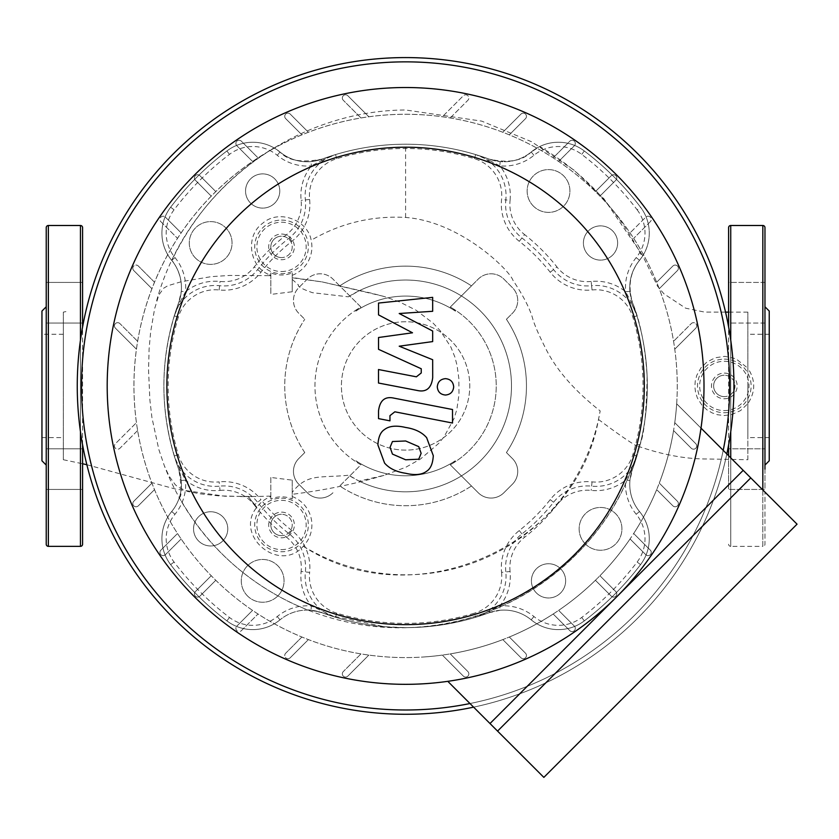 <?xml version="1.0" encoding="UTF-8"?>
<svg xmlns="http://www.w3.org/2000/svg" width="839" height="839" viewBox="0 0 839 839"><rect width="100%" height="100%" fill="white"/><g stroke="black" fill="none" stroke-linecap="round" stroke-linejoin="round"><path stroke-width="0.63" stroke-dasharray="4.2 3.15" d="M63.345 385.93L63.345 334.268L63.345 385.93M41.95 311.059L41.95 460.8M82.589 227.631L82.589 544.217M46.229 227.631L46.229 544.217M46.229 385.93L46.229 306.78L46.229 385.93M82.589 489.441L82.589 448.802L82.589 489.441L82.589 448.802L82.589 489.441L46.229 489.441L82.589 489.441M46.229 448.802L46.229 489.441L46.229 448.802L82.589 448.802L46.229 448.802L46.229 469.116L46.229 448.802M82.589 282.418L82.589 323.057L82.589 282.418L82.589 323.057L82.589 282.418L46.229 282.418L82.589 282.418M46.229 323.057L46.229 282.418L46.229 323.057L82.589 323.057L46.229 323.057L46.229 302.732L46.229 323.057M82.589 444.943L82.589 326.906M41.95 385.93L41.95 437.591L41.95 385.93M769.237 311.059L769.237 460.8M747.853 385.93L747.853 437.591L747.853 385.93M728.598 227.631L728.598 455.724M728.598 444.943L728.598 326.906M728.598 544.217A2.139 2.139 0 0 0 730.738 546.357L730.738 457.863M762.829 225.492L762.829 546.357A2.139 2.139 0 0 0 764.969 544.217L764.969 492.094L764.969 544.217M764.969 323.057L728.598 323.057L728.598 282.418L728.598 323.057L728.598 302.732L728.598 323.057L764.969 323.057L764.969 282.418L764.969 465.079L764.969 448.802L728.598 448.802L728.598 489.441L728.598 448.802L728.598 489.441L728.598 448.802L764.969 448.802L764.969 489.441L728.598 489.441L764.969 489.441L764.969 448.802M764.969 282.418L728.598 282.418L728.598 302.732L728.598 282.418L764.969 282.418M764.969 469.116L764.969 385.93M769.237 385.93L769.237 334.268L769.237 385.93M724.319 396.627A10.697 10.697 0 0 1 713.622 385.93A10.697 10.697 0 0 1 724.319 375.232A10.697 10.697 0 0 0 713.622 385.93A10.697 10.697 0 0 0 724.319 396.627A10.697 10.697 0 0 0 735.016 385.93A10.697 10.697 0 0 0 724.319 375.232A10.697 10.697 0 0 1 735.016 385.93A10.697 10.697 0 0 1 724.319 396.627A10.697 10.697 0 0 1 713.622 385.93A10.697 10.697 0 0 1 724.319 375.232M281.526 535.66A10.697 10.697 0 0 1 270.829 524.973A10.697 10.697 0 0 1 281.526 514.276A10.697 10.697 0 0 0 270.829 524.973A10.697 10.697 0 0 0 281.526 535.66A10.697 10.697 0 0 0 292.224 524.973A10.697 10.697 0 0 0 281.526 514.276A10.697 10.697 0 0 1 292.224 524.973A10.697 10.697 0 0 1 281.526 535.66A10.697 10.697 0 0 1 270.829 524.973A10.697 10.697 0 0 1 281.526 514.276M281.526 257.583A10.697 10.697 0 0 1 270.829 246.886A10.697 10.697 0 0 1 281.526 236.189A10.697 10.697 0 0 0 270.829 246.886A10.697 10.697 0 0 0 281.526 257.583A10.697 10.697 0 0 0 292.224 246.886A10.697 10.697 0 0 0 281.526 236.189A10.697 10.697 0 0 1 292.224 246.886A10.697 10.697 0 0 1 281.526 257.583A10.697 10.697 0 0 1 270.829 246.886A10.697 10.697 0 0 1 281.526 236.189M270.829 496.552L270.829 498.964A28.117 28.117 0 0 1 292.224 498.964L292.224 480.139L270.829 477.464L270.829 496.552A30.361 30.361 0 0 0 256.881 507.238L256.849 507.207C233.745 535.513 279.177 573.886 303.309 546.252L303.236 546.199A30.361 30.361 0 0 0 292.224 496.552M270.829 477.464L270.829 498.964M292.224 498.964L292.224 480.139M383.297 296.261L322.249 281.935L292.224 277.793L292.224 279.356L292.224 272.885A28.117 28.117 0 0 1 270.829 272.885L270.829 294.416L292.224 291.752L292.224 277.52L322.249 281.935L372.222 293.367L384.839 296.712L399.584 301.946L416.196 310.304L433.176 323.193L440.349 330.849L450.9 347.115L454.969 357.278L457.077 365.51L458.849 378.525L458.985 394.361L456.815 409.673L453.962 418.734L444.135 436.679L438.682 443.412L420.37 459.101L405.824 467.239L384.042 475.356L359.186 481.104L348.72 475.241C319.156 478.125 307.126 473.259 292.224 492.367M292.224 291.752L292.224 272.885M270.829 272.885L270.829 294.416M303.309 546.252C412.201 618.102 575.659 547.804 598.501 419.458L600.168 410.921C575.093 391.226 557.138 370.838 546.315 349.758C538.648 334.677 533.971 323.812 532.293 317.173C529.031 306.917 522.582 294.615 512.933 280.247C509.567 270.315 460.401 221.517 405.594 217.448C371.845 215.602 340.361 223.216 311.164 240.269C308.133 220.688 279.481 208.544 262.775 223.184C244.306 236.325 249.98 267.725 269.508 274.773L268.732 275.643L270.829 275.748M269.508 274.773A30.361 30.361 0 0 0 270.829 275.307M292.224 279.356L298.537 285.071C297.258 286.414 301.904 288.952 312.486 292.696L348.384 296.828L359.386 290.661L362.354 291.238M63.345 312.129L63.345 459.73L63.345 312.129L66.438 311.5M270.829 496.122L248.239 496.625L256.849 507.207M268.732 275.643L229.708 275.444L211.281 276.639L181.392 281.673L167.779 285.763L163.762 288.134L158.854 294.94L154.617 308.773L150.653 331.762L149.101 349.076L148.545 370.272L149.887 400.035L151.911 417.486L158.823 449.494L164.339 465.729L169.079 476.133L175.225 484.638L178.067 487.102L187.737 491.497L200.164 493.814L218.339 495.828L248.239 496.625A197.438 197.438 0 0 0 256.881 507.238M179.347 497.537C181.843 496.751 181.664 487.417 178.801 469.536L181.266 480.506A42.779 42.779 0 0 1 171.68 511.538A42.779 42.779 0 0 0 178.801 469.536C158.938 413.753 158.938 358.012 178.801 302.323C187.59 278.642 171.555 259.534 171.827 260.499C194.816 212.896 228.869 175.351 273.996 147.874L279.985 152.006C287.704 160.658 301.704 163.028 321.987 159.127C348.972 149.227 376.847 144.256 405.594 144.214C434.35 144.256 462.216 149.227 489.2 159.127A42.779 42.779 0 0 0 531.202 152.006L539.729 146.542C576.194 168.387 611.914 198.612 642.202 256.671L639.517 260.321A42.779 42.779 0 0 0 632.396 302.323C640.262 321.61 645.17 346.15 647.11 375.924C646.544 411.173 644.195 434.099 640.063 444.691L639.37 444.439C613.613 548.895 512.713 627.027 405.594 627.645L384.231 626.702L329.654 615.406L321.987 612.722C312.989 610.393 308.249 609.513 307.756 610.089L292.381 603.409C245.523 580.777 208.775 547.101 182.136 502.393L179.347 497.537A42.779 42.779 0 0 1 171.68 511.538A42.779 42.779 0 0 0 170.642 564.637A42.779 42.779 0 0 1 171.68 511.538A42.779 42.779 0 0 0 170.642 564.637A295.192 295.192 0 0 0 226.887 620.881A42.779 42.779 0 0 0 279.985 619.843A42.779 42.779 0 0 1 307.756 610.089M405.594 217.448L405.594 144.214M598.501 419.458C615.186 431.97 627.509 440.58 635.469 445.32L639.37 444.439C616.959 533.531 540.159 605.297 450.124 622.653C329.297 647.666 207.726 578.91 164.318 465.666M181.266 480.506L185.524 480.118L180.228 470.008A4.279 1.353 159.8 0 1 178.801 469.536A241.716 241.716 0 0 1 178.801 302.323A42.779 42.779 0 0 0 171.68 260.321A42.779 42.779 0 0 1 171.827 260.499M273.996 147.874A42.779 42.779 0 0 0 226.887 150.978A295.192 295.192 0 0 0 170.642 207.212A295.192 295.192 0 0 1 226.887 150.978A295.192 295.192 0 0 0 170.642 207.212A42.779 42.779 0 0 0 171.68 260.321A42.779 42.779 0 0 1 170.642 207.212A42.779 42.779 0 0 0 171.68 260.321A42.779 42.779 0 0 1 181.266 291.353L178.801 302.323L174.26 315.863L180.228 301.851A4.279 1.353 -159.8 0 0 178.801 302.323A241.716 241.716 0 0 0 178.801 469.536A42.779 42.779 0 0 1 171.68 511.538A42.779 42.779 0 0 0 170.642 564.637A295.192 295.192 0 0 0 226.887 620.881A295.192 295.192 0 0 1 170.642 564.637A295.192 295.192 0 0 0 226.887 620.881A42.779 42.779 0 0 0 279.985 619.843A42.779 42.779 0 0 1 226.887 620.881A42.779 42.779 0 0 0 279.985 619.843A42.779 42.779 0 0 1 311.017 610.257L311.405 605.999A47.057 47.057 0 0 0 277.269 616.539A38.5 38.5 0 0 1 229.477 617.473A290.913 290.913 0 0 1 174.051 562.046A38.5 38.5 0 0 1 174.984 514.255A47.057 47.057 0 0 0 185.524 480.118A47.057 47.057 0 0 0 220.028 490.406L219.587 486.148A42.779 42.779 0 0 1 257.604 502.267A188.24 188.24 0 0 0 289.256 533.919A42.779 42.779 0 0 1 305.375 571.936A42.779 42.779 0 0 0 335.527 617.263L311.405 605.999A47.057 47.057 0 0 1 301.117 571.495L309.633 572.376A47.057 47.057 0 0 0 291.899 530.552L286.613 537.275A38.5 38.5 0 0 1 301.117 571.495M180.228 301.851L185.524 291.741A47.057 47.057 0 0 0 174.984 257.594A38.5 38.5 0 0 1 174.051 209.802A290.913 290.913 0 0 1 229.477 154.386A38.5 38.5 0 0 1 277.269 155.309A47.057 47.057 0 0 0 311.405 165.86L311.017 161.602A42.779 42.779 0 0 1 279.985 152.006A42.779 42.779 0 0 0 226.887 150.978A42.779 42.779 0 0 1 279.985 152.006A42.779 42.779 0 0 0 321.987 159.127A241.716 241.716 0 0 1 489.2 159.127C508.329 163.353 522.33 160.983 531.202 152.006A42.779 42.779 0 0 1 584.311 150.978A42.779 42.779 0 0 0 539.729 146.542M642.202 256.671A42.779 42.779 0 0 0 640.545 207.212A42.779 42.779 0 0 1 639.517 260.321C630.12 272.109 627.75 286.109 632.396 302.323A241.716 241.716 0 0 1 632.396 469.536A42.779 42.779 0 0 0 639.517 511.538A42.779 42.779 0 0 1 632.396 469.536L636.937 455.997L630.959 470.008A4.279 1.353 20.2 0 0 632.396 469.536A241.716 241.716 0 0 0 640.063 444.691M747.853 459.73L747.853 312.129L747.853 368.206L735.908 358.746L724.906 356.334L715.268 357.75L706.952 361.997L701.016 367.797L696.831 375.232L695.258 380.958L694.849 386.59L695.583 392.568L697.377 397.969L702.012 405.289L706.952 409.862L712.091 412.882L717.544 414.749L724.319 415.525L731.87 414.529L740.575 410.575L747.853 403.643L747.853 459.73L706.952 458.975C684.897 459.038 661.069 454.486 635.469 445.32M747.853 312.129L728.598 312.129M630.959 470.008L625.663 480.118A47.057 47.057 0 0 0 636.214 514.255A38.5 38.5 0 0 1 637.137 562.046A290.913 290.913 0 0 1 581.721 617.473A38.5 38.5 0 0 1 533.929 616.539A47.057 47.057 0 0 0 499.782 605.999L500.17 610.257A42.779 42.779 0 0 1 531.202 619.843A42.779 42.779 0 0 0 584.311 620.881A295.192 295.192 0 0 0 640.545 564.637A295.192 295.192 0 0 1 584.311 620.881A42.779 42.779 0 0 1 531.202 619.843A42.779 42.779 0 0 0 489.2 612.722A42.779 42.779 0 0 1 531.202 619.843A42.779 42.779 0 0 0 584.311 620.881A295.192 295.192 0 0 0 640.545 564.637A42.779 42.779 0 0 0 639.517 511.538A42.779 42.779 0 0 1 640.545 564.637A42.779 42.779 0 0 0 639.517 511.538A42.779 42.779 0 0 1 629.921 480.506L632.396 469.536A241.716 241.716 0 0 0 632.396 302.323L629.921 291.353A42.779 42.779 0 0 1 639.517 260.321A42.779 42.779 0 0 0 640.545 207.212A295.192 295.192 0 0 0 584.311 150.978A295.192 295.192 0 0 1 640.545 207.212A295.192 295.192 0 0 0 584.311 150.978A42.779 42.779 0 0 0 531.202 152.006A42.779 42.779 0 0 1 500.17 161.602L499.782 165.86A47.057 47.057 0 0 0 533.929 155.309A38.5 38.5 0 0 1 581.721 154.386A290.913 290.913 0 0 1 637.137 209.802L640.545 207.212A295.192 295.192 0 0 0 584.311 150.978A42.779 42.779 0 0 0 531.202 152.006A42.779 42.779 0 0 1 489.2 159.127A4.279 1.353 110.2 0 1 489.672 160.564L499.782 165.86A47.057 47.057 0 0 1 510.07 200.353L505.812 199.923A42.779 42.779 0 0 0 475.661 154.586L489.672 160.564M311.017 610.257L321.987 612.722L335.527 617.263A241.716 241.716 0 0 0 475.661 617.263A42.779 42.779 0 0 0 505.812 571.936L510.07 571.495A47.057 47.057 0 0 1 499.782 605.999L475.661 617.263L489.2 612.722A241.716 241.716 0 0 1 321.987 612.722A42.779 42.779 0 0 0 279.985 619.843A42.779 42.779 0 0 1 321.987 612.722A4.279 1.353 -69.8 0 1 321.515 611.295M489.672 611.295A4.279 1.353 69.8 0 1 489.2 612.722A241.716 241.716 0 0 1 405.594 627.645M747.853 368.206L747.853 403.643C755.645 391.834 755.645 380.025 747.853 368.206M292.224 275.307A30.361 30.361 0 0 0 311.164 240.269M303.236 546.199A197.438 197.438 0 0 0 600.168 410.921M348.384 296.828A105.882 105.882 0 0 1 485.802 455.053A105.882 105.882 0 0 1 348.72 475.241M359.186 481.104A105.882 105.882 0 0 0 511.486 386.034A105.882 105.882 0 0 0 359.386 290.661M616.602 596.928A298.401 298.401 0 0 0 616.602 174.921A298.401 298.401 0 0 0 194.596 174.921A298.401 298.401 0 0 0 194.596 596.928A298.401 298.401 0 0 0 616.602 596.928M447.795 681.331L497.558 731.094L750.769 477.894L676.674 403.8A271.668 271.668 0 0 1 597.693 578.019A271.668 271.668 0 0 0 597.693 193.83A271.668 271.668 0 0 0 181.14 538.963A271.668 271.668 0 0 0 442.342 655.091L463.369 676.129A3.209 3.209 0 0 0 467.91 676.129A3.209 3.209 0 0 0 467.91 671.588L450.228 653.906A271.668 271.668 0 0 0 502.813 639.601L520.977 657.766A3.209 3.209 0 0 0 525.518 657.766A3.209 3.209 0 0 0 525.518 653.224L509.304 637.021A271.668 271.668 0 0 0 553.174 614.012L569.828 630.655A3.209 3.209 0 0 0 574.369 630.655A3.209 3.209 0 0 0 574.369 626.114L558.627 610.383A271.668 271.668 0 0 0 595.407 580.284L611.306 596.172A3.209 3.209 0 0 0 615.847 596.172A3.209 3.209 0 0 0 615.847 591.631L599.948 575.743A271.668 271.668 0 0 0 630.058 538.963L645.789 554.694A3.209 3.209 0 0 0 650.33 554.694A3.209 3.209 0 0 0 650.33 550.153L633.676 533.51A271.668 271.668 0 0 0 656.685 489.63L672.899 505.844A3.209 3.209 0 0 0 677.44 505.844A3.209 3.209 0 0 0 677.44 501.303L659.276 483.138A271.668 271.668 0 0 0 673.57 430.554L691.263 448.246A3.209 3.209 0 0 0 695.793 448.246A3.209 3.209 0 0 0 695.793 443.705L674.766 422.678A271.668 271.668 0 0 0 213.505 193.83A271.668 271.668 0 0 0 213.505 578.019A271.668 271.668 0 0 0 597.693 578.019A271.668 271.668 0 0 1 423.464 657A271.668 271.668 0 0 0 442.342 655.091L463.369 676.129A3.209 3.209 0 0 0 467.91 676.129A3.209 3.209 0 0 0 467.91 671.588L450.228 653.906A271.668 271.668 0 0 0 502.813 639.601L520.977 657.766A3.209 3.209 0 0 0 525.518 657.766A3.209 3.209 0 0 0 525.518 653.224L509.304 637.021A271.668 271.668 0 0 0 553.174 614.012L569.828 630.655A3.209 3.209 0 0 0 574.369 630.655A3.209 3.209 0 0 0 574.369 626.114L558.627 610.383A271.668 271.668 0 0 0 595.407 580.284L611.306 596.172A3.209 3.209 0 0 0 615.847 596.172A3.209 3.209 0 0 0 615.847 591.631L599.948 575.743A271.668 271.668 0 0 0 630.058 538.963L645.789 554.694A3.209 3.209 0 0 0 650.33 554.694A3.209 3.209 0 0 0 650.33 550.153L633.676 533.51A271.668 271.668 0 0 0 656.685 489.63L672.899 505.844A3.209 3.209 0 0 0 677.44 505.844A3.209 3.209 0 0 0 677.44 501.303L659.276 483.138A271.668 271.668 0 0 0 673.57 430.554L691.263 448.246A3.209 3.209 0 0 0 695.793 448.246A3.209 3.209 0 0 0 695.793 443.705L674.766 422.678A271.668 271.668 0 0 0 676.674 403.8L701.005 428.131M695.793 328.154L674.766 349.181L695.793 328.154A3.209 3.209 0 0 0 695.793 323.613A3.209 3.209 0 0 0 691.263 323.613L673.57 341.295L691.263 323.613A3.209 3.209 0 0 1 695.793 323.613A3.209 3.209 0 0 1 695.793 328.154M677.44 270.546L659.276 288.71L677.44 270.546A3.209 3.209 0 0 0 677.44 266.005A3.209 3.209 0 0 0 672.899 266.005L656.685 282.219L672.899 266.005A3.209 3.209 0 0 1 677.44 266.005A3.209 3.209 0 0 1 677.44 270.546M650.33 221.695L633.676 238.349L650.33 221.695A3.209 3.209 0 0 0 650.33 217.154A3.209 3.209 0 0 0 645.789 217.154L630.058 232.896L645.789 217.154A3.209 3.209 0 0 1 650.33 217.154A3.209 3.209 0 0 1 650.33 221.695M615.847 180.217L599.948 196.116L615.847 180.217A3.209 3.209 0 0 0 615.847 175.676A3.209 3.209 0 0 0 611.306 175.676L595.407 191.575L611.306 175.676A3.209 3.209 0 0 1 615.847 175.676A3.209 3.209 0 0 1 615.847 180.217M558.627 161.466L574.369 145.734A3.209 3.209 0 0 0 574.369 141.193A3.209 3.209 0 0 0 569.828 141.193L553.174 157.847L569.828 141.193A3.209 3.209 0 0 1 574.369 141.193A3.209 3.209 0 0 1 574.369 145.734L558.627 161.466M509.304 134.838L525.518 118.624A3.209 3.209 0 0 0 525.518 114.083A3.209 3.209 0 0 0 520.977 114.083L502.813 132.247L520.977 114.083A3.209 3.209 0 0 1 525.518 114.083A3.209 3.209 0 0 1 525.518 118.624L509.304 134.838M450.228 117.953L467.91 100.261A3.209 3.209 0 0 0 467.91 95.73A3.209 3.209 0 0 0 463.369 95.73L442.342 116.757L463.369 95.73A3.209 3.209 0 0 1 467.91 95.73A3.209 3.209 0 0 1 467.91 100.261L450.228 117.953M347.818 95.73L368.845 116.757L347.818 95.73A3.209 3.209 0 0 0 343.277 95.73A3.209 3.209 0 0 0 343.277 100.261A3.209 3.209 0 0 1 343.277 95.73A3.209 3.209 0 0 1 347.818 95.73M360.969 117.953L343.277 100.261L360.969 117.953M301.893 134.838L285.68 118.624A3.209 3.209 0 0 1 285.68 114.083A3.209 3.209 0 0 1 290.221 114.083L308.385 132.247L290.221 114.083A3.209 3.209 0 0 0 285.68 114.083A3.209 3.209 0 0 0 285.68 118.624L301.893 134.838M252.56 161.466L236.829 145.734A3.209 3.209 0 0 1 236.829 141.193A3.209 3.209 0 0 1 241.37 141.193L258.013 157.847L241.37 141.193A3.209 3.209 0 0 0 236.829 141.193A3.209 3.209 0 0 0 236.829 145.734L252.56 161.466M195.351 180.217L211.239 196.116L195.351 180.217A3.209 3.209 0 0 1 195.351 175.676A3.209 3.209 0 0 1 199.892 175.676L215.78 191.575L199.892 175.676A3.209 3.209 0 0 0 195.351 175.676A3.209 3.209 0 0 0 195.351 180.217M160.868 221.695L177.511 238.349L160.868 221.695A3.209 3.209 0 0 1 160.868 217.154A3.209 3.209 0 0 1 165.398 217.154A3.209 3.209 0 0 0 160.868 217.154A3.209 3.209 0 0 0 160.868 221.695M181.14 232.896L165.398 217.154L181.14 232.896M133.758 270.546L151.922 288.71L133.758 270.546A3.209 3.209 0 0 1 133.758 266.005A3.209 3.209 0 0 1 138.299 266.005A3.209 3.209 0 0 0 133.758 266.005A3.209 3.209 0 0 0 133.758 270.546M154.502 282.219L138.299 266.005L154.502 282.219M115.394 328.154L136.432 349.181L115.394 328.154A3.209 3.209 0 0 1 115.394 323.613A3.209 3.209 0 0 1 119.935 323.613A3.209 3.209 0 0 0 115.394 323.613A3.209 3.209 0 0 0 115.394 328.154M137.617 341.295L119.935 323.613L137.617 341.295M137.617 430.554L119.935 448.246A3.209 3.209 0 0 1 115.394 448.246A3.209 3.209 0 0 1 115.394 443.705L136.432 422.678L115.394 443.705A3.209 3.209 0 0 0 115.394 448.246A3.209 3.209 0 0 0 119.935 448.246L137.617 430.554M154.502 489.63L138.299 505.844A3.209 3.209 0 0 1 133.758 505.844A3.209 3.209 0 0 1 133.758 501.303L151.922 483.138L133.758 501.303A3.209 3.209 0 0 0 133.758 505.844A3.209 3.209 0 0 0 138.299 505.844L154.502 489.63M181.14 538.963L165.398 554.694A3.209 3.209 0 0 1 160.868 554.694A3.209 3.209 0 0 1 160.868 550.153L177.511 533.51L160.868 550.153A3.209 3.209 0 0 0 160.868 554.694A3.209 3.209 0 0 0 165.398 554.694L181.14 538.963M199.892 596.172L215.78 580.284L199.892 596.172A3.209 3.209 0 0 1 195.351 596.172A3.209 3.209 0 0 1 195.351 591.631L211.239 575.743L195.351 591.631A3.209 3.209 0 0 0 195.351 596.172A3.209 3.209 0 0 0 199.892 596.172M241.37 630.655L258.013 614.012L241.37 630.655A3.209 3.209 0 0 1 236.829 630.655A3.209 3.209 0 0 1 236.829 626.114A3.209 3.209 0 0 0 236.829 630.655A3.209 3.209 0 0 0 241.37 630.655M252.56 610.383L236.829 626.114L252.56 610.383M290.221 657.766L308.385 639.601L290.221 657.766A3.209 3.209 0 0 1 285.68 657.766A3.209 3.209 0 0 1 285.68 653.224A3.209 3.209 0 0 0 285.68 657.766A3.209 3.209 0 0 0 290.221 657.766M301.893 637.021L285.68 653.224L301.893 637.021M347.818 676.129L368.845 655.091L347.818 676.129A3.209 3.209 0 0 1 343.277 676.129A3.209 3.209 0 0 1 343.277 671.588A3.209 3.209 0 0 0 343.277 676.129A3.209 3.209 0 0 0 347.818 676.129M360.969 653.906L343.277 671.588L360.969 653.906M195.539 258.118A21.395 21.395 0 0 0 225.785 258.118A21.395 21.395 0 0 0 225.785 227.872A21.395 21.395 0 0 0 195.539 227.872A21.395 21.395 0 0 0 195.539 258.118A21.395 21.395 0 0 0 225.785 258.118A21.395 21.395 0 0 0 225.785 227.872A21.395 21.395 0 0 0 195.539 227.872A21.395 21.395 0 0 0 195.539 258.118M533.405 206.121A21.395 21.395 0 0 0 563.651 206.121A21.395 21.395 0 0 0 563.651 175.865A21.395 21.395 0 0 0 533.405 175.865A21.395 21.395 0 0 0 533.405 206.121A21.395 21.395 0 0 0 563.651 206.121A21.395 21.395 0 0 0 563.651 175.865A21.395 21.395 0 0 0 533.405 175.865A21.395 21.395 0 0 0 533.405 206.121M585.402 543.987A21.395 21.395 0 0 0 615.658 543.987A21.395 21.395 0 0 0 615.658 513.73A21.395 21.395 0 0 0 585.402 513.73A21.395 21.395 0 0 0 585.402 543.987A21.395 21.395 0 0 0 615.658 543.987A21.395 21.395 0 0 0 615.658 513.73A21.395 21.395 0 0 0 585.402 513.73A21.395 21.395 0 0 0 585.402 543.987M247.536 595.984A21.395 21.395 0 0 0 277.793 595.984A21.395 21.395 0 0 0 277.793 565.738A21.395 21.395 0 0 0 247.536 565.738A21.395 21.395 0 0 0 247.536 595.984A21.395 21.395 0 0 0 277.793 595.984A21.395 21.395 0 0 0 277.793 565.738A21.395 21.395 0 0 0 247.536 565.738A21.395 21.395 0 0 0 247.536 595.984M250.567 203.101A17.116 17.116 0 0 0 274.762 203.101A17.116 17.116 0 0 0 274.762 178.896A17.116 17.116 0 0 0 250.567 178.896A17.116 17.116 0 0 0 250.567 203.101A17.116 17.116 0 0 0 274.762 203.101A17.116 17.116 0 0 0 274.762 178.896A17.116 17.116 0 0 0 250.567 178.896A17.116 17.116 0 0 0 250.567 203.101M588.422 255.098A17.116 17.116 0 0 0 612.627 255.098A17.116 17.116 0 0 0 612.627 230.893A17.116 17.116 0 0 0 588.422 230.893A17.116 17.116 0 0 0 588.422 255.098A17.116 17.116 0 0 0 612.627 255.098A17.116 17.116 0 0 0 612.627 230.893A17.116 17.116 0 0 0 588.422 230.893A17.116 17.116 0 0 0 588.422 255.098M536.425 592.963A17.116 17.116 0 0 0 560.63 592.963A17.116 17.116 0 0 0 560.63 568.758A17.116 17.116 0 0 0 536.425 568.758A17.116 17.116 0 0 0 536.425 592.963A17.116 17.116 0 0 0 560.63 592.963A17.116 17.116 0 0 0 560.63 568.758A17.116 17.116 0 0 0 536.425 568.758A17.116 17.116 0 0 0 536.425 592.963M198.56 540.956A17.116 17.116 0 0 0 222.765 540.956A17.116 17.116 0 0 0 222.765 516.761A17.116 17.116 0 0 0 198.56 516.761A17.116 17.116 0 0 0 198.56 540.956A17.116 17.116 0 0 0 222.765 540.956A17.116 17.116 0 0 0 222.765 516.761A17.116 17.116 0 0 0 198.56 516.761A17.116 17.116 0 0 0 198.56 540.956M360.214 431.309A64.173 64.173 0 0 1 360.214 340.55A64.173 64.173 0 0 1 450.973 340.55A64.173 64.173 0 0 1 450.973 431.309A64.173 64.173 0 0 1 360.214 431.309A64.173 64.173 0 0 1 360.214 340.55A64.173 64.173 0 0 1 450.973 340.55A64.173 64.173 0 0 1 450.973 431.309A64.173 64.173 0 0 1 360.214 431.309M176.442 615.081A324.074 324.074 0 0 0 634.745 615.081A324.074 324.074 0 0 0 634.745 156.778A324.074 324.074 0 0 0 176.442 156.778A324.074 324.074 0 0 0 176.442 615.081M637.776 153.747A328.353 328.353 0 0 1 637.776 618.102A328.353 328.353 0 0 1 173.421 618.102A328.353 328.353 0 0 1 173.421 153.747A328.353 328.353 0 0 1 637.776 153.747M473.616 707.151A328.353 328.353 0 0 0 726.826 453.951M723.208 450.333A324.074 324.074 0 0 1 469.997 703.533M506.42 319.281L512.419 313.283A18.133 18.133 0 0 0 512.419 287.651L503.872 279.104A18.133 18.133 0 0 0 478.24 279.104L471.466 285.879A119.788 119.788 0 0 0 339.722 285.879L332.957 279.104A18.133 18.133 0 0 0 307.315 279.104L298.768 287.651A18.133 18.133 0 0 0 298.768 313.283L304.767 319.281L298.768 313.283A18.133 18.133 0 0 1 298.768 287.651L307.315 279.104A18.133 18.133 0 0 1 332.957 279.104L360.917 307.064A90.643 90.643 0 0 0 357.582 309.046A5.349 5.349 0 0 1 355.715 311.206A89.846 89.846 0 0 1 455.483 311.206A5.349 5.349 0 0 1 453.616 309.046A90.643 90.643 0 0 1 453.616 462.803A5.349 5.349 0 0 1 455.483 460.653A89.846 89.846 0 0 1 355.715 460.653A5.349 5.349 0 0 1 357.582 462.803A90.643 90.643 0 0 1 357.582 309.046A5.349 5.349 0 0 1 355.715 311.206A89.846 89.846 0 0 1 455.483 311.206A5.349 5.349 0 0 1 453.616 309.046A90.643 90.643 0 0 0 450.281 307.064L471.466 285.879A119.788 119.788 0 0 0 339.722 285.879L360.917 307.064A90.643 90.643 0 0 0 360.917 464.796L339.722 485.98A119.788 119.788 0 0 0 471.466 485.98L478.24 492.755A18.133 18.133 0 0 0 503.872 492.755L512.419 484.208A18.133 18.133 0 0 0 512.419 458.566L506.42 452.567L512.419 458.566A18.133 18.133 0 0 1 512.419 484.208L503.872 492.755A18.133 18.133 0 0 1 478.24 492.755L450.281 464.796A90.643 90.643 0 0 0 453.616 462.803A5.349 5.349 0 0 1 455.483 460.653A89.846 89.846 0 0 1 355.715 460.653A5.349 5.349 0 0 1 357.582 462.803A90.643 90.643 0 0 0 360.917 464.796L339.722 485.98A119.788 119.788 0 0 0 471.466 485.98L450.281 464.796A90.643 90.643 0 0 0 450.281 307.064L478.24 279.104A18.133 18.133 0 0 1 503.872 279.104L512.419 287.651A18.133 18.133 0 0 1 512.419 313.283L506.42 319.281A120.858 120.858 0 0 1 506.42 452.567A120.858 120.858 0 0 0 506.42 319.281M304.767 452.567A120.858 120.858 0 0 1 304.767 319.281A120.858 120.858 0 0 0 304.767 452.567L298.768 458.566A18.133 18.133 0 0 0 298.768 484.208L307.315 492.755A18.133 18.133 0 0 0 332.957 492.755A18.133 18.133 0 0 1 307.315 492.755L298.768 484.208A18.133 18.133 0 0 1 298.768 458.566L304.767 452.567M180.228 470.008L174.26 455.997L178.801 469.536M500.17 610.257L489.2 612.722A241.716 241.716 0 0 1 321.987 612.722M321.515 160.564L335.527 154.586L321.987 159.127A4.279 1.353 -110.2 0 0 321.515 160.564L311.405 165.86A47.057 47.057 0 0 0 301.117 200.353A38.5 38.5 0 0 1 286.613 234.574A192.519 192.519 0 0 0 254.248 266.949A38.5 38.5 0 0 1 220.028 281.453A47.057 47.057 0 0 0 185.524 291.741L181.266 291.353M500.17 161.602L489.2 159.127A241.716 241.716 0 0 0 321.987 159.127L311.017 161.602M489.2 159.127L475.661 154.586A241.716 241.716 0 0 0 335.527 154.586A42.779 42.779 0 0 0 305.375 199.923A42.779 42.779 0 0 1 289.256 237.94A188.24 188.24 0 0 0 257.604 269.592A42.779 42.779 0 0 1 219.587 285.711A42.779 42.779 0 0 0 174.26 315.863A241.716 241.716 0 0 0 174.26 455.997A42.779 42.779 0 0 0 219.587 486.148L219.147 481.89A38.5 38.5 0 0 1 178.35 454.748A237.437 237.437 0 0 1 178.35 317.1A38.5 38.5 0 0 1 219.147 289.958A47.057 47.057 0 0 0 260.971 272.235A183.961 183.961 0 0 1 291.899 241.307A47.057 47.057 0 0 0 309.633 199.483A38.5 38.5 0 0 1 336.775 158.686A237.437 237.437 0 0 1 474.423 158.686A38.5 38.5 0 0 1 501.565 199.483A47.057 47.057 0 0 0 519.289 241.307A183.961 183.961 0 0 1 550.216 272.235A47.057 47.057 0 0 0 592.04 289.958L591.6 285.711A42.779 42.779 0 0 1 553.583 269.592A188.24 188.24 0 0 0 521.931 237.94A42.779 42.779 0 0 1 505.812 199.923L501.565 199.483M510.07 571.495A38.5 38.5 0 0 1 524.574 537.275A192.519 192.519 0 0 0 556.949 504.91A38.5 38.5 0 0 1 591.17 490.406A47.057 47.057 0 0 0 625.663 480.118L629.921 480.506M592.04 289.958A38.5 38.5 0 0 1 632.837 317.1A237.437 237.437 0 0 1 632.837 454.748A38.5 38.5 0 0 1 592.04 481.89A47.057 47.057 0 0 0 550.216 499.625A183.961 183.961 0 0 1 519.289 530.552A47.057 47.057 0 0 0 501.565 572.376L505.812 571.936A42.779 42.779 0 0 1 521.931 533.919A188.24 188.24 0 0 0 553.583 502.267A42.779 42.779 0 0 1 591.6 486.148A42.779 42.779 0 0 0 636.937 455.997A241.716 241.716 0 0 0 636.937 315.863L632.396 302.323A42.779 42.779 0 0 1 639.517 260.321A42.779 42.779 0 0 0 640.545 207.212M637.137 209.802A38.5 38.5 0 0 1 636.214 257.594A47.057 47.057 0 0 0 625.663 291.741L629.921 291.353M630.959 301.851L636.937 315.863A42.779 42.779 0 0 0 591.6 285.711L591.17 281.453A47.057 47.057 0 0 1 625.663 291.741L630.959 301.851A4.279 1.353 -20.2 0 1 632.396 302.323M489.2 612.722A42.779 42.779 0 0 1 531.202 619.843A42.779 42.779 0 0 0 584.311 620.881A295.192 295.192 0 0 0 640.545 564.637A42.779 42.779 0 0 0 639.517 511.538A42.779 42.779 0 0 1 632.396 469.536M321.987 159.127A42.779 42.779 0 0 1 279.985 152.006A42.779 42.779 0 0 0 226.887 150.978A295.192 295.192 0 0 0 170.642 207.212A42.779 42.779 0 0 0 171.68 260.321A42.779 42.779 0 0 1 178.801 302.323M418.745 459.206L421.136 453.333L418.745 446.631L405.646 440.978L392.453 441.524L390.062 447.292L392.453 454.098L405.646 459.782L418.745 459.206M426.642 437.675C421.986 432.284 414.98 428.886 405.646 427.471C396.228 425.237 389.191 425.918 384.556 429.505C380.57 431.959 378.347 437.109 377.896 444.932L384.556 463.055C389.191 468.435 396.228 471.843 405.646 473.28C414.98 475.493 421.986 474.811 426.642 471.235C430.627 468.728 432.84 463.558 433.291 455.692L426.642 437.675M452.515 409.516L394.005 398.147C385.007 396.102 379.836 400.36 378.525 410.932L378.525 418.619L389.957 420.842L389.957 415.641L394.844 411.813L452.515 423.024L452.515 409.516M437.287 386.842C437.759 391.834 440.485 394.571 445.478 395.033C450.48 394.571 453.207 391.834 453.679 386.842C453.207 381.85 450.48 379.123 445.478 378.651C440.485 379.123 437.759 381.85 437.287 386.842M378.525 314.866L412.505 332.789L378.525 337.509L378.525 349.318L421.251 368.761L421.251 372.956L416.385 376.816L378.494 369.538L378.494 383.035L417.277 390.471C426.285 392.484 431.435 388.195 432.704 377.623L432.672 359.721L399.207 346.203L432.672 341.588L432.672 331.027L399.207 313.513L432.672 311.29L432.672 297.363L378.525 303.057L378.525 314.866M797.05 524.176L543.85 777.386L489.997 723.533L743.197 470.333L797.05 524.176M80.45 225.492L80.45 546.357M80.45 431.718L80.45 340.141M48.368 225.492L48.368 546.357M730.738 431.718L730.738 340.141M730.738 225.492L730.738 546.357L762.829 546.357L762.829 489.955M724.319 410.586A24.656 24.656 0 0 0 748.975 385.93A24.656 24.656 0 0 0 724.319 361.273A24.656 24.656 0 0 0 699.663 385.93A24.656 24.656 0 0 0 724.319 410.586M724.319 359.134A26.796 26.796 0 0 1 751.115 385.93A26.796 26.796 0 0 1 724.319 412.725A26.796 26.796 0 0 1 697.524 385.93A26.796 26.796 0 0 1 724.319 359.134M724.319 373.093A12.837 12.837 0 0 1 737.156 385.93A12.837 12.837 0 0 1 724.319 398.766A12.837 12.837 0 0 1 711.482 385.93A12.837 12.837 0 0 1 724.319 373.093M281.526 512.136A12.837 12.837 0 0 1 294.363 524.973A12.837 12.837 0 0 1 281.526 537.799A12.837 12.837 0 0 1 268.69 524.973A12.837 12.837 0 0 1 281.526 512.136M281.526 549.618A24.656 24.656 0 0 0 306.183 524.973A24.656 24.656 0 0 0 281.526 500.317A24.656 24.656 0 0 0 256.87 524.973A24.656 24.656 0 0 0 281.526 549.618M281.526 498.177A26.796 26.796 0 0 1 308.322 524.973A26.796 26.796 0 0 1 281.526 551.758A26.796 26.796 0 0 1 254.731 524.973A26.796 26.796 0 0 1 281.526 498.177M281.526 234.05A12.837 12.837 0 0 1 294.363 246.886A12.837 12.837 0 0 1 281.526 259.723A12.837 12.837 0 0 1 268.69 246.886A12.837 12.837 0 0 1 281.526 234.05M281.526 271.542A24.656 24.656 0 0 0 306.183 246.886A24.656 24.656 0 0 0 281.526 222.23A24.656 24.656 0 0 0 256.87 246.886A24.656 24.656 0 0 0 281.526 271.542M281.526 220.091A26.796 26.796 0 0 1 308.322 246.886A26.796 26.796 0 0 1 281.526 273.682A26.796 26.796 0 0 1 254.731 246.886A26.796 26.796 0 0 1 281.526 220.091M171.68 511.538L174.984 514.255M170.642 564.637L174.051 562.046M226.887 620.881L229.477 617.473M279.985 619.843L277.269 616.539M335.527 617.263A241.716 241.716 0 0 0 475.661 617.263L474.423 613.173A237.437 237.437 0 0 1 336.775 613.173L335.527 617.263M174.984 257.594L171.68 260.321M174.051 209.802L170.642 207.212M229.477 154.386L226.887 150.978M277.269 155.309L279.985 152.006M309.633 199.483L301.117 200.353M219.147 289.958L220.028 281.453M636.214 514.255L639.517 511.538M637.137 562.046L640.545 564.637M581.721 617.473L584.311 620.881M533.929 616.539L531.202 619.843M592.04 481.89L591.17 490.406M584.311 150.978L581.721 154.386M531.202 152.006L533.929 155.309M636.214 257.594L639.517 260.321M474.423 158.686L475.661 154.586A241.716 241.716 0 0 0 335.527 154.586L336.775 158.686M550.216 499.625L556.949 504.91M519.289 530.552L524.574 537.275M519.289 241.307L524.574 234.574A38.5 38.5 0 0 1 510.07 200.353M550.216 272.235L556.949 266.949A192.519 192.519 0 0 0 524.574 234.574M591.17 281.453A38.5 38.5 0 0 1 556.949 266.949M260.971 272.235L254.248 266.949M291.899 241.307L286.613 234.574M220.028 490.406A38.5 38.5 0 0 1 254.248 504.91L260.971 499.625A47.057 47.057 0 0 0 219.147 481.89M254.248 504.91A192.519 192.519 0 0 0 286.613 537.275M632.837 317.1L636.937 315.863M632.837 454.748L636.937 455.997M501.565 572.376A38.5 38.5 0 0 1 474.423 613.173M174.26 315.863L178.35 317.1M336.775 613.173A38.5 38.5 0 0 1 309.633 572.376M174.26 455.997L178.35 454.748M291.899 530.552A183.961 183.961 0 0 1 260.971 499.625M63.345 334.268L41.95 334.268M41.95 437.591L63.345 437.591M769.237 437.591L747.853 437.591M769.237 334.268L747.853 334.268M63.345 459.73L82.589 463.757M86.837 464.722L175.781 489.147L224.852 496.227L257.688 496.531M384.042 475.346C356.26 483.663 325.878 489.955 292.905 494.223M252.172 496.594L239.167 496.604M725.546 312.118L704.498 312.077L685.652 308.186L663.932 293.818L657.619 286.33L642.475 255.287L603.881 198.717L573.96 170.076L531.601 141.749L481.754 121.131L405.594 109.982C292.947 110.633 185.839 190.747 156.106 302.711"/><path stroke-width="1.26" d="M82.589 326.906L82.589 227.631A2.139 2.139 0 0 0 80.45 225.492L80.45 340.141M82.589 444.943L82.589 544.217A2.139 2.139 0 0 1 80.45 546.357L80.45 431.718M48.368 225.492A2.139 2.139 0 0 0 46.229 227.631L46.229 544.217A2.139 2.139 0 0 0 48.368 546.357L48.368 225.492L80.45 225.492M46.229 465.079L41.95 460.8L41.95 311.059L46.229 306.78M728.598 326.906L728.598 227.631A2.139 2.139 0 0 1 730.738 225.492L730.738 340.141M728.598 455.724L728.598 444.943M762.829 489.955L762.829 225.492A2.139 2.139 0 0 1 764.969 227.631L764.969 323.057M764.969 469.116L764.969 227.631M764.969 465.079L769.237 460.8L769.237 311.059L764.969 306.78M764.969 448.802L764.969 385.93M616.602 596.928A298.401 298.401 0 0 0 616.602 174.921A298.401 298.401 0 0 0 194.596 174.921A298.401 298.401 0 0 0 194.596 596.928A298.401 298.401 0 0 0 616.602 596.928M236.797 217.123A238.727 238.727 0 0 1 574.4 217.123A238.727 238.727 0 0 1 574.4 554.726A238.727 238.727 0 0 1 236.797 554.726A238.727 238.727 0 0 1 236.797 217.123M447.795 681.331L497.558 731.094L750.769 477.894L701.005 428.131M726.826 453.951A328.353 328.353 0 0 0 173.421 153.747A328.353 328.353 0 0 0 473.616 707.151M469.997 703.533A324.074 324.074 0 0 1 176.442 156.778A324.074 324.074 0 0 1 723.208 450.333M421.136 453.333L418.745 459.206L405.646 459.782L392.453 454.098L390.062 447.292L392.453 441.524L405.646 440.978L418.745 446.631L421.136 453.333M405.646 427.471C414.98 428.886 421.986 432.284 426.642 437.675L433.291 455.692C432.84 463.558 430.627 468.728 426.642 471.235C421.986 474.811 414.98 475.493 405.646 473.28C396.228 471.843 389.191 468.435 384.556 463.055L377.896 444.932C378.347 437.109 380.57 431.959 384.556 429.505C389.191 425.918 396.228 425.237 405.646 427.471M394.005 398.147L452.515 409.516L452.515 423.024L394.844 411.813L389.957 415.641L389.957 420.842L378.525 418.619L378.525 410.932C379.836 400.36 385.007 396.102 394.005 398.147M445.478 395.033C440.485 394.571 437.759 391.834 437.287 386.842C437.759 381.85 440.485 379.123 445.478 378.651C450.48 379.123 453.207 381.85 453.679 386.842C453.207 391.834 450.48 394.571 445.478 395.033M412.505 332.789L378.525 314.866L378.525 303.057L432.672 297.363L432.672 311.29L399.207 313.513L432.672 331.027L432.672 341.588L399.207 346.203L432.672 359.721L432.704 377.623C431.435 388.195 426.285 392.484 417.277 390.471L378.494 383.035L378.494 369.538L416.385 376.816L421.251 372.956L421.251 368.761L378.525 349.318L378.525 337.509L412.505 332.789M797.05 524.176L543.85 777.386L489.997 723.533L743.197 470.333L797.05 524.176M730.738 457.863L730.738 431.718M80.45 546.357L48.368 546.357M762.829 225.492L730.738 225.492M82.589 463.757L86.837 464.722M728.598 312.129L725.546 312.118"/></g></svg>
